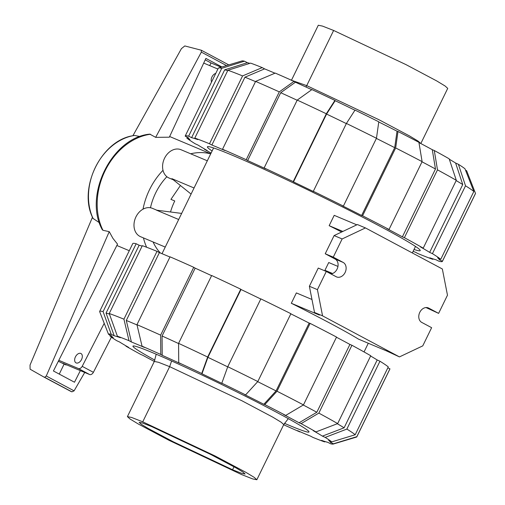 <?xml version="1.0" encoding="UTF-8"?>
<svg xmlns="http://www.w3.org/2000/svg" width="505" height="505" viewBox="0 0 505 505"><rect width="100%" height="100%" fill="white"/><g stroke="black" fill="none" stroke-linecap="round" stroke-linejoin="round"><path stroke-width="0.76" d="M180.411 185.505L170.942 199.361L174.755 200.965A52.52 40.754 112.8 0 0 170.526 211.986M160.439 253.043A52.52 40.754 -67.2 0 1 153.091 241.958M150.471 207.77A52.52 40.754 -67.2 0 1 166.871 176.712M211.601 81.93A5.284 3.32 118.1 0 1 211.955 76.943A5.284 3.32 118.1 0 1 215.755 73.408M76.173 362.925A5.284 3.32 118.1 0 1 75.996 362.842A5.284 3.32 118.1 0 1 75.485 356.757A5.284 3.32 118.1 0 1 80.8 353.443A5.284 3.32 118.1 0 1 80.97 353.525A5.284 3.32 118.1 0 1 81.488 359.617A5.284 3.32 118.1 0 1 76.173 362.925M104.219 323.32L82.201 366.346A3.838 2.418 118.1 0 1 78.445 368.562L89.638 374.533L62.664 363.183L66.073 365.008L66.231 364.686M66.073 365.008L58.328 361.277M89.638 374.533A3.838 2.418 -61.9 0 0 93.4 372.324L111.39 337.151M203.711 63.087L217.882 69.052M78.445 368.562L58.82 360.305M82.201 366.346L93.4 372.324M205.213 59.849L211.008 62.942L209.708 65.612M64.091 364.174L59.255 374.091M210.73 153.804L169.661 136.527M116.857 245.493L129.28 250.714M80.352 370.626L74.494 382.228L53.423 370.979L117.532 244.155L112.924 238.366L109.244 231.656L46.271 376.004L44.642 377.292L43.682 376.913L30.092 369.187L30.029 365.077L92.484 217.182M221.114 67.197L211.008 62.942M132.91 135.731L181.428 48.632L184.805 45.942L201.274 50.21L201.343 52.122L226.53 65.568M201.343 52.122L155.654 137.347L149.808 134.134C111.946 137.436 83.237 195.549 102.294 229.731L102.951 230.286L109.244 231.656M221.903 66.957L205.882 58.403L169.345 137.196L155.654 137.347M93.065 218.438L99.422 222.73M46.271 376.004L74.084 390.851L84.726 372.469M140.093 136.533L134.545 135.447A53.738 41.707 -67.2 0 0 132.973 135.719A53.738 41.707 -67.2 0 0 93.223 218.766M43.682 376.913L70.567 391.261L71.912 391.848L74.084 390.851M146.627 247.242A61.446 47.685 -67.2 0 1 143.439 237.899M143.016 209.177A61.446 47.685 -67.2 0 1 163.008 170.311M190.663 153.785A61.446 47.685 -67.2 0 1 210.692 153.873M151.702 426.605L210.926 454.563L236.069 467.914L242.974 472.093L245.108 474.025L241.68 473.343L232.552 469.764L173.329 441.806L148.18 428.455L141.274 424.276L139.14 422.344L142.574 423.026L151.702 426.605M142.745 421.827L215.086 455.977L245.802 472.282L254.242 477.383L256.843 479.75L252.651 478.91L241.504 474.542L169.169 440.392L138.446 424.086L130.012 418.986L127.405 416.619L131.603 417.458L142.745 421.827L169.655 366.655L241.996 400.806L272.713 417.111L281.146 422.212L283.753 424.579L256.843 479.75M333.628 30.458L306.718 85.629L378.977 119.736L409.706 136.041L418.172 141.16L420.823 143.546L447.727 88.381L445.126 86.02L436.686 80.914L405.969 64.608L333.628 30.458L322.48 26.09L318.289 25.25L291.379 80.421M336.463 337.233A139.595 6.294 26 0 1 342.485 340.433A139.595 6.294 26 0 1 349.915 344.429L316.824 412.269L299.074 422.773A121.642 5.486 26 0 0 291.682 418.797A121.642 5.486 26 0 0 283.69 414.567L285.71 415.413L303.461 404.909L336.545 337.062A143.054 6.451 26 0 0 310.102 323.377L277.011 391.224L264.79 404.587L263.837 404.29L276.058 390.92A139.595 6.294 26 0 0 257.702 381.66M303.265 405.023A139.595 6.294 26 0 1 309.395 408.274A139.595 6.294 26 0 1 316.824 412.269M171.612 360.968L169.655 366.655L158.507 362.287L154.315 361.447A121.642 5.486 26 0 1 150.256 359.301A121.642 5.486 26 0 1 142.864 355.318L140.851 354.472A125.101 5.643 26 0 1 125.966 346.184L125.827 345.767M154.89 360.147A97.932 4.419 26 0 1 132.954 346.121A97.932 4.419 26 0 1 184.843 366.996A97.932 4.419 26 0 1 277.895 412.995A97.932 4.419 26 0 1 308.991 431.977A97.932 4.419 26 0 1 284.429 423.323M125.966 346.184L128.737 347.453A121.642 5.486 26 0 1 119.521 341.967L116.743 340.698A125.101 5.643 26 0 1 110.166 336.216L109.617 334.821M110.166 336.216L113.271 337.712A121.642 5.486 26 0 1 111.649 336.027A121.642 5.486 26 0 1 111.618 335.787L108.506 334.285A125.101 5.643 26 0 1 111.233 334.285L103.083 311.591L136.173 243.751L139.14 245.247A139.595 6.294 26 0 1 142.12 246.105M137.025 324.949A139.595 6.294 26 0 0 126.3 320.454L131.388 341.967L129.009 340.698L123.927 319.185L157.011 251.345A143.054 6.451 26 0 0 142.328 245.676L109.244 313.517L117.394 336.21L120.36 337.712A121.642 5.486 26 0 0 114.199 335.787L106.05 313.087A139.595 6.294 26 0 1 109.446 314.078M131.388 341.967A121.642 5.486 26 0 1 144.424 347.453L142.044 346.177A125.101 5.643 26 0 1 160.779 354.466L160.647 335.143L193.737 267.303L195.164 268.149A139.595 6.294 26 0 1 211.595 275.667M325.321 441.641L324.551 441.881A125.101 5.643 26 0 1 312.93 437.399L310.55 436.131A121.642 5.486 26 0 1 297.514 430.645L299.894 431.914A125.101 5.643 26 0 1 283.665 424.762M178.581 343.356A143.054 6.451 26 0 1 207.662 357.041L240.752 289.195A143.054 6.451 26 0 0 211.671 275.509L178.581 343.356L178.713 362.678L180.14 363.524A121.642 5.486 26 0 0 162.206 355.318L162.073 335.995A139.595 6.294 26 0 1 178.581 343.545M387.834 367.817L389.936 368.833L356.846 436.673L333.433 443.807A125.101 5.643 26 0 1 333.155 444.072A125.101 5.643 26 0 1 330.706 443.807L327.739 442.311A121.642 5.486 26 0 1 321.578 440.385L324.551 441.881M263.837 404.29A121.642 5.486 26 0 0 244.635 394.607L245.588 394.904L257.809 381.54L290.899 313.693A143.054 6.451 26 0 0 260.845 298.878L227.761 366.725L221.815 383.188L222.074 383.484A121.642 5.486 26 0 0 201.975 373.801L207.921 357.338A139.595 6.294 26 0 1 227.704 366.87M331.76 441.875L330.32 442.311A121.642 5.486 26 0 0 328.667 440.385L331.779 441.881L355.192 434.748L388.282 366.908A143.054 6.451 26 0 0 379.962 361.233L346.872 429.08L325.195 437.399L322.417 436.124A121.642 5.486 26 0 0 313.201 430.639L315.972 431.914L337.656 423.594L370.746 355.747A143.054 6.451 26 0 0 351.928 345.275L318.838 413.115L301.094 423.626L299.074 422.773M337.302 423.727A139.595 6.294 26 0 1 344.101 427.811L322.417 436.124M106.05 313.087L139.14 245.247M126.3 320.454L159.391 252.614A139.595 6.294 26 0 1 169.951 257.032M162.073 335.995L195.164 268.149M207.921 357.338L241.011 289.498A139.595 6.294 26 0 1 260.782 299.023M290.829 313.839A139.595 6.294 26 0 1 309.148 323.08L276.058 390.92M370.613 356.012A139.595 6.294 26 0 1 377.191 359.964L344.101 427.811M103.083 311.591A143.054 6.451 26 0 0 99.668 311.427A143.054 6.451 26 0 0 99.636 311.591L108.506 334.285M99.668 311.427L132.758 243.58A143.054 6.451 26 0 1 136.173 243.751M114.199 335.787L111.233 334.285M157.011 251.345L159.391 252.614M109.244 313.517A143.054 6.451 26 0 1 123.927 319.185M117.394 336.21A125.101 5.643 26 0 1 129.009 340.698M193.737 267.303A143.054 6.451 26 0 0 170.052 256.83L136.962 324.671L142.044 346.177M136.962 324.671A143.054 6.451 26 0 1 160.647 335.143M162.206 355.318L160.779 354.466M178.713 362.678A125.101 5.643 26 0 1 201.722 373.504L207.662 357.041M227.761 366.725A143.054 6.451 26 0 1 257.809 381.54M221.815 383.188A125.101 5.643 26 0 1 245.588 394.904M309.148 323.08L310.102 323.377M277.011 391.224A143.054 6.451 26 0 1 303.461 404.909M264.79 404.587A125.101 5.643 26 0 1 285.71 415.413M377.191 359.964L379.962 361.233M346.872 429.08A143.054 6.451 26 0 1 355.192 434.748M325.195 437.399A125.101 5.643 26 0 1 331.779 441.881M333.433 443.807L330.32 442.311M356.846 436.673A143.054 6.451 26 0 1 356.82 436.844A143.054 6.451 26 0 1 356.53 437.052L333.155 444.072M389.936 368.833A143.054 6.451 26 0 1 389.91 369.003L356.82 436.844M349.915 344.429L351.928 345.275M301.094 423.626A125.101 5.643 26 0 1 315.972 431.914M318.838 413.115A143.054 6.451 26 0 1 337.656 423.594M414.031 249.464A118.378 5.34 -154 0 0 420.204 250.6A118.378 5.34 -154 0 0 382.62 227.66A118.378 5.34 -154 0 0 270.137 172.047A118.378 5.34 -154 0 0 207.404 146.816A118.378 5.34 -154 0 0 212.106 150.982M418.948 142.555A121.642 5.486 -154 0 1 424.882 145.699A121.642 5.486 -154 0 1 432.274 149.682L435.474 168.998L402.384 236.845A139.595 6.294 -154 0 0 394.954 232.849A139.595 6.294 -154 0 0 387 228.632L389.02 229.478L422.111 161.638L418.91 142.322A125.101 5.643 -154 0 0 397.984 131.489L395.661 147.952L362.571 215.793L361.618 215.496A139.595 6.294 -154 0 0 342.422 205.813L343.375 206.109L376.465 138.269L378.788 121.806A125.101 5.643 -154 0 0 355.015 110.09L346.411 123.454L313.321 191.3L313.573 191.597A139.595 6.294 -154 0 0 293.481 181.914L326.571 114.067L335.175 100.703A121.642 5.486 -154 0 1 354.927 110.223M435.474 168.998A139.595 6.294 -154 0 0 428.044 165.002A139.595 6.294 -154 0 0 422.022 161.808M227.679 70.681A139.595 6.294 -154 0 0 224.7 69.823L247.399 62.689A121.642 5.486 -154 0 1 249.817 63.359M255.511 81.608A139.595 6.294 -154 0 0 244.95 77.189L264.582 68.869A121.642 5.486 -154 0 1 274.954 73.206M297.155 100.243A139.595 6.294 -154 0 0 280.723 92.724L295.406 82.22A121.642 5.486 -154 0 1 311.749 89.694M346.342 123.592A139.595 6.294 -154 0 0 326.571 114.067M449.311 159.233A121.642 5.486 -154 0 1 455.617 163.033L462.75 184.54A139.595 6.294 -154 0 0 456.173 180.588M378.763 121.976A121.642 5.486 -154 0 1 397.031 131.193L394.708 147.656A139.595 6.294 -154 0 0 376.389 138.414M293.481 181.914L293.222 181.617L326.312 113.77L334.916 100.407A125.101 5.643 -154 0 0 311.913 89.581L297.23 100.085L264.14 167.931L265.567 168.777A139.595 6.294 -154 0 0 247.633 160.565L246.213 159.719L279.297 91.878L293.979 81.368A125.101 5.643 -154 0 0 275.244 73.086L255.612 81.4L222.522 149.246L224.902 150.515A139.595 6.294 -154 0 0 211.866 145.03L209.487 143.761L242.577 75.92L262.202 67.601A125.101 5.643 -154 0 0 250.587 63.119L227.894 70.252L194.804 138.092L197.771 139.588A139.595 6.294 -154 0 0 191.61 137.663L188.643 136.167A143.054 6.451 -154 0 0 185.228 135.996A143.054 6.451 -154 0 0 185.196 136.167L188.308 137.663A139.595 6.294 -154 0 0 189.962 139.595L186.856 138.092A143.054 6.451 -154 0 0 195.176 143.767L197.947 145.036A139.595 6.294 -154 0 0 207.164 150.522L204.525 148.988M191.61 137.663L224.7 69.823M413.128 251.307A139.595 6.294 -154 0 0 415.748 252.386L418.121 253.655A143.054 6.451 -154 0 0 432.804 259.324L429.837 257.828A139.595 6.294 -154 0 0 435.998 259.753L438.965 261.249A143.054 6.451 -154 0 0 442.38 261.42A143.054 6.451 -154 0 0 442.412 261.249L439.306 259.753A139.595 6.294 -154 0 0 437.646 257.828L440.751 259.324A143.054 6.451 -154 0 0 432.431 253.655L429.66 252.38A139.595 6.294 -154 0 0 420.444 246.894L423.215 248.163L456.305 180.323L449.172 158.816A125.101 5.643 -154 0 0 434.287 150.528L437.488 169.85L404.398 237.691L402.384 236.845M211.866 145.03L244.95 77.189M247.633 160.565L280.723 92.724M439.748 258.838L439.306 259.753M462.75 184.54L429.66 252.38M394.708 147.656L361.618 215.496M433.019 258.895L432.804 259.324M442.38 261.42L475.47 193.579A143.054 6.451 -154 0 0 475.502 193.409L442.412 261.249M465.515 170.179L466.633 170.715L475.502 193.409M455.617 163.033L458.395 164.302L465.522 185.808L432.431 253.655M440.751 259.324L473.841 191.477A143.054 6.451 -154 0 0 465.522 185.808M473.841 191.477L464.972 168.784A125.101 5.643 -154 0 0 458.395 164.302M456.305 180.323A143.054 6.451 -154 0 0 437.488 169.85M423.215 248.163A143.054 6.451 -154 0 0 404.398 237.691M432.274 149.682L434.287 150.528M343.375 206.109A143.054 6.451 -154 0 0 313.321 191.3M376.465 138.269A143.054 6.451 -154 0 0 346.411 123.454M326.312 113.77A143.054 6.451 -154 0 0 297.23 100.085M293.222 181.617A143.054 6.451 -154 0 0 264.14 167.931M246.213 159.719A143.054 6.451 -154 0 0 222.522 149.246M279.297 91.878A143.054 6.451 -154 0 0 255.612 81.4M293.979 81.368L295.406 82.22M262.202 67.601L264.582 68.869M242.577 75.92A143.054 6.451 -154 0 0 227.894 70.252M209.487 143.761A143.054 6.451 -154 0 0 194.804 138.092M188.643 136.167L221.733 68.326A143.054 6.451 -154 0 0 218.608 67.948A143.054 6.451 -154 0 0 218.318 68.156L185.228 135.996M221.733 68.326L244.426 61.193A125.101 5.643 -154 0 0 241.983 60.928L218.608 67.948M244.426 61.193L247.399 62.689M186.856 138.092L187.298 137.183M204.392 149.253A143.054 6.451 -154 0 0 211.09 153.059M397.031 131.193L397.984 131.489M422.111 161.638A143.054 6.451 -154 0 0 395.661 147.952M389.02 229.478A143.054 6.451 -154 0 0 362.571 215.793M173.348 179.831L169.118 178.05A15.358 11.924 -67.2 0 1 168.348 177.684A15.358 11.924 -67.2 0 1 164.302 158.766A15.358 11.924 -67.2 0 1 181.03 149.732L207.315 160.792M165.236 247.071L140.523 236.675A15.358 11.924 -67.2 0 1 139.752 236.302A15.358 11.924 -67.2 0 1 135.712 217.384A15.358 11.924 -67.2 0 1 152.441 208.35L156.897 210.225M162.01 253.693L213.583 147.952M311.97 299.484L296.366 292.919L291.316 303.265A112.331 5.063 26 0 1 331.425 323.939A112.331 5.063 26 0 1 358.474 339.114L386.546 350.924L399.455 356.902L422.761 345.874L431.63 327.688L421.757 322.417A7.966 6.186 -67.2 0 1 419.661 312.601A7.966 6.186 -67.2 0 1 428.335 307.917A7.966 6.186 -67.2 0 1 428.732 308.107L438.611 313.378L425.993 307.551M337.959 266.419L328.73 262.531L324.942 270.295A112.331 5.063 26 0 1 331.722 273.767M356.789 224.839L334.203 215.338L329.159 225.678A112.331 5.063 26 0 1 341.664 231.997M191.086 194.071L171.877 178.656L194.059 187.986M178.682 219.505L156.506 210.175L181.648 213.419M438.611 313.378L447.481 295.185L442.342 268.976L365.443 227.925L357.407 224.548L334.102 235.576L325.233 253.762L335.105 259.033A7.966 6.186 -67.2 0 1 337.725 267.429A7.966 6.186 -67.2 0 1 330.87 273.899M329.159 225.678L342.844 231.435M324.942 270.295L332.574 273.502M365.443 227.925L342.137 238.953L333.268 257.146L343.141 262.417A7.966 6.186 -67.2 0 1 345.237 272.233A7.966 6.186 -67.2 0 1 336.564 276.917A7.966 6.186 -67.2 0 1 336.166 276.727L326.287 271.456L318.251 268.073L309.382 286.266L314.52 312.475L319.394 315.076L291.316 303.265M342.137 238.953L334.102 235.576M333.268 257.146L325.233 253.762M326.287 271.456L317.418 289.643L309.382 286.266M317.418 289.643L322.556 315.852L314.52 312.475M322.556 315.852L399.455 356.902M201.375 50.266L228.778 64.892M44.642 377.292L71.912 391.848M102.951 230.286A61.446 47.685 -67.2 0 1 105.223 170.538A61.446 47.685 -67.2 0 1 150.471 134.248M232.552 469.764L234.017 466.753M305.98 87.03L306.718 85.629L291.6 80.301M343.141 262.417L335.105 259.033M428.732 308.107L427.918 307.76M201.325 50.235L228.784 64.892M93.141 218.614C77.524 189.23 100.817 140.497 132.973 135.719M156.209 354.213L154.315 361.447L127.405 416.619M288.292 418.632L283.753 424.579M415.501 246.44L412.326 252.954M368.29 343.242L364.048 351.947"/></g></svg>
